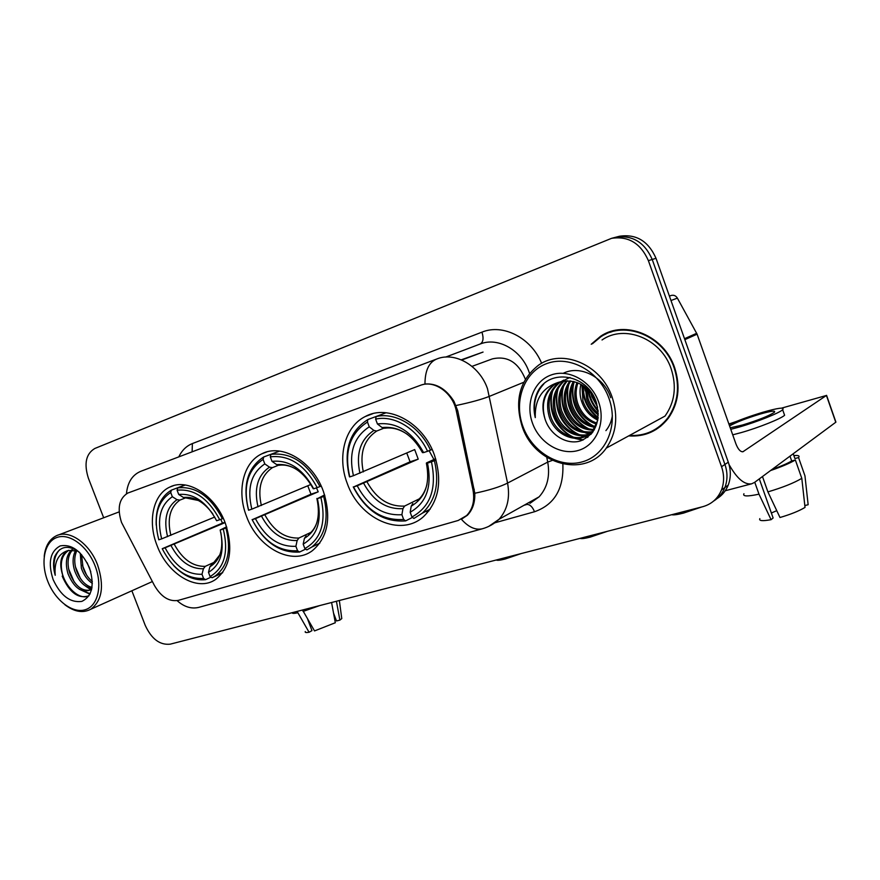 <?xml version="1.0" encoding="UTF-8"?>
<svg xmlns="http://www.w3.org/2000/svg" width="880" height="880" viewBox="0 0 880 880"><rect width="100%" height="100%" fill="white"/><g stroke="black" fill="none" stroke-linecap="round" stroke-linejoin="round"><path stroke-width="1.32" d="M246.466 516.241C257.664 547.888 292.193 566.511 312.62 550.484C328.042 537.119 331.606 517.352 323.323 491.183C312.73 461.307 281.853 443.124 261.8 453.827C243.199 462.385 236.544 491.095 246.466 516.241M347.226 483.384C359.392 518.76 400.598 537.713 423.533 516.615C438.955 501.479 442.574 480.931 434.39 454.971C423.137 422.51 387.992 403.7 365.189 416.559C344.718 426.624 336.985 457.061 347.226 483.384M157.014 545.413C167.486 574.332 197.439 592.339 215.6 579.469C230.296 567.611 233.53 548.834 225.302 523.138C215.259 495.363 187.66 477.851 169.895 487.025C153.065 494.417 147.455 521.455 157.014 545.413M121.528 522.445L154.429 585.486C161.194 596.981 169.169 601.931 178.354 600.358L458.205 520.465L466.609 515.57C472.791 509.102 474.914 500.555 472.978 489.951L456.357 411.114C452.947 392.876 434.247 379.643 420.431 385.33L127.776 493.064C119.097 498.476 117.018 508.266 121.528 522.445M525.371 379.214C518.342 362.263 507.32 355.487 492.305 358.908L471.999 366.366M628.683 435.908C644.93 436.997 658.163 431.068 668.382 418.11C678.601 403.326 680.691 386.518 674.641 367.686C664.059 335.401 624.899 319.528 600.622 336.248L591.217 344.267M650.804 431.706L656.117 429.495M421.487 384.945L424.963 384.032C436.304 383.075 445.962 388.828 453.948 401.313L457.688 410.597L474.793 493.262C475.112 502.469 472.648 509.806 467.401 515.251L461.406 519.266C468.457 527.153 475.409 530.332 482.284 528.792C488.587 527.043 494.153 523.875 499.004 519.31L488.741 526.394M716.98 498.641C722.117 495.451 725.868 490.963 728.2 485.166C730.983 477.829 731.005 470.173 728.288 462.176L656.007 258.302L652.223 259.468C644.567 242.198 632.335 234.795 615.538 237.281L614.284 237.611L615.538 237.281C632.335 234.795 644.567 242.198 652.223 259.468L724.933 464.442L652.223 259.468L648.395 260.656C640.695 243.276 628.419 235.84 611.556 238.337L94.842 448.47C85.965 453.761 83.809 463.672 88.385 478.203L103.675 517.77M713.592 501.094C718.762 497.882 722.513 493.372 724.867 487.542C727.65 480.183 727.672 472.483 724.933 464.442C727.672 472.483 727.65 480.183 724.867 487.542C722.513 493.372 718.762 497.882 713.592 501.094M131.868 590.777L145.2 625.295C151.514 639.001 159.863 645.282 170.247 644.16L702.713 506.704C711.579 504.229 717.849 498.641 721.49 489.951C724.273 482.559 724.295 474.815 721.545 466.73L648.395 260.656M610.06 331.76L604.978 334.455M656.007 258.302C648.395 241.12 636.218 233.772 619.487 236.247L618.222 236.577M297.11 611.402L309.078 632.258L311.971 630.619L307.681 619.289M292.204 612.678C292.061 613.558 293.876 613.613 297.649 612.832M331.584 602.503L335.313 622.743L314.523 630.927L302.533 610.005M303.072 611.435L319.737 605.572M305.283 631.554C304.788 632.544 306.042 632.775 309.078 632.258M333.531 613.063L336.501 620.961L339.878 620.125L336.424 601.26M339.878 620.125L341.77 618.574L341.616 617.386M335.192 619.179L334.147 616.385M95.084 565.851C87.527 546.073 69.41 532.796 56.936 537.46C44.352 541.827 40.271 562.331 47.762 581.273C55.077 600.27 72.347 613.668 85.063 609.785C97.9 606.199 102.828 585.574 95.084 565.851M64.834 604.692C74.25 611.875 82.896 613.393 90.783 609.246C102.179 600.666 104.445 585.893 97.592 564.905C89.606 543.334 69.168 529.21 56.298 535.799C49.379 539.286 45.342 546.128 44.209 556.347M90.783 571.791L87.175 562.782M92.356 583.396C87.428 580.118 83.765 575.058 81.367 568.216L80.267 553.157M92.345 581.537C88.143 578.094 85.041 573.419 83.017 567.534L81.576 554.576M91.861 588.302C84.535 587.301 78.815 581.526 74.723 570.966C72.259 562.958 72.589 556.072 75.713 550.308M92.015 587.4C85.25 585.607 80.036 579.898 76.384 570.273C74.074 562.914 74.217 556.369 76.835 550.66M91.85 588.335L89.65 590.172C81.015 592.911 73.799 587.444 68.002 573.749C64.999 563.321 66.187 555.357 71.588 549.835M91.663 589.237L89.782 590.106M89.705 590.128C81.455 591.217 74.778 585.519 69.685 573.045C66.814 563.211 67.771 555.467 72.578 549.835M79.123 552.024C67.991 544.544 59.84 546.084 54.681 556.655C53.009 562.188 53.196 568.403 55.22 575.278C54.076 561.638 58.465 553.366 68.387 550.451L67.331 550.88C60.434 555.5 58.96 563.827 62.909 575.85C59.532 563.673 61.501 555.159 68.816 550.308M68.387 550.451L77.781 551.023M53.108 579.535C60.621 595.672 70.18 602.965 81.807 601.403C92.213 596.288 94.754 585.057 89.419 567.699C81.598 551.122 71.863 543.851 60.214 545.897C50.116 551.452 47.751 562.661 53.108 579.535M55.22 575.278C52.723 564.025 54.23 555.489 59.741 549.659M88.99 595.793C79.618 600.776 64.812 587.037 61.655 570.845M90.145 593.725L82.379 590.667M74.195 581.999L68.574 568.821M91.135 589.072L88.913 587.73M80.399 578.479L75.46 566.918M86.471 574.86L82.324 565.158M88.924 595.76L88.924 595.76C78.342 599.225 69.432 592.68 62.194 576.125M89.936 594.143L79.178 589.182M91.487 589.985L90.794 589.666M90.563 589.556L85.657 586.179M521.433 553.498L505.054 559.042C500.049 560.307 497.134 560.615 496.298 559.988M226.853 527.626L223.267 529.023C228.811 552.244 224.422 568.084 210.089 576.543L208.483 572.341C221.056 564.652 224.961 550.55 220.165 530.024L226.6 526.823M211.035 577.115L205.601 579.656L203.588 578.457C186.747 579.172 172.953 569.261 162.228 548.724L165.099 547.8C174.724 565.95 187.022 574.783 201.993 574.277L203.412 568.766L205.227 566.368L215.336 561.748M225.104 522.61L165.099 547.8M162.228 548.724L222.442 523.105L220.825 519.321M222.409 518.727C210.463 496.265 195.58 485.98 177.76 487.861L177.1 490.215C194.095 488.521 208.307 498.366 219.736 519.739L223.289 518.364M185.295 485.001L177.76 487.861M210.089 576.543L212.102 577.753L215.16 576.048C227.92 566.203 231.517 550.187 225.94 528.011M212.102 577.753L222.486 572.869M173.613 565.532C183.777 576.136 194.447 580.844 205.601 579.656M219.736 519.739L216.634 520.751C206.448 501.941 193.809 493.163 178.717 494.45L177.1 490.215M220.165 530.024L223.267 529.023M201.993 574.277L203.588 578.457M178.717 494.45L183.392 497.442L198.418 500.489M211.706 564.41L209.891 566.808L208.483 572.341M170.72 492.503L172.337 496.716C160.303 505.065 156.75 519.112 161.667 538.868L158.796 539.803C153.109 517.561 157.08 501.798 170.72 492.503L171.38 490.149C160.556 496.705 155.496 508.354 156.2 525.096M171.38 490.149L185.064 484.968M185.185 498.036L179.905 500.093L177.001 499.686L172.337 496.716M161.667 538.868L214.709 517.055M222.442 523.105L224.972 522.28M607.508 531.278L590.161 537.141C584.672 538.516 581.284 538.934 580.008 538.373M324.918 495.913L320.892 497.519C326.469 522.28 321.123 539.308 304.865 548.581L303.182 544.115C317.46 535.689 322.19 520.531 317.394 498.641L324.621 494.923M305.657 549.098L299.574 552.046L297.561 550.737C278.729 551.782 263.604 541.431 252.186 519.695L255.409 518.65C265.672 537.867 279.169 547.085 295.889 546.293L297.143 540.518L298.881 538.043L310.981 532.345M316.481 487.872L318.219 491.81L255.409 518.65M252.186 519.695L310.97 494.186L307.769 485.804M319.99 486.585C307.219 462.748 290.851 452.023 270.897 454.388L270.303 456.852C289.333 454.696 304.964 464.959 317.185 487.641L321.189 486.068M279.532 451.099L270.897 454.388M304.865 548.581L306.878 549.901L311.883 546.997C325.248 535.887 329.186 519.035 323.697 496.463M252.109 519.574C264.011 542.377 279.84 553.201 299.574 552.046M317.185 487.641L313.687 488.785C302.786 468.82 288.893 459.679 271.997 461.351L270.303 456.852M317.394 498.641L320.892 497.519M295.889 546.293L297.561 550.737M271.997 461.351L276.672 464.618L279.136 465.256C284.526 464.442 290.169 465.729 296.076 469.117M306.163 535.843L304.436 538.329L303.182 544.115M263.714 456.973C247.467 467.632 242.407 485.353 248.523 510.125L248.6 510.224C242.814 486.574 247.654 469.645 263.109 459.426L263.714 456.973L277.926 451.715M263.109 459.426L264.803 463.903C251.174 473.077 246.84 488.169 251.823 509.168L248.6 510.224M278.366 465.289L272.349 467.665L269.478 467.148L264.803 463.903M251.823 509.168L310.904 484.473M310.97 494.186L318.219 491.81M701.888 506.913L683.463 513.117C677.424 514.646 673.497 515.174 671.693 514.712M429.11 450.692L433.917 459.503M436.029 459.976L431.453 461.835C437.019 488.356 430.518 506.748 411.939 517L410.179 512.237C426.492 502.931 432.256 486.563 427.471 463.122L426.514 462.902L435.655 458.722M412.5 517.407L405.647 520.883L403.656 519.442C382.459 520.894 365.761 510.07 353.551 486.981L357.203 485.804C368.181 506.22 383.075 515.856 401.896 514.701L402.952 508.651L404.558 506.077L419.32 498.839M367.488 422.059L367.752 419.617C349.393 431.486 343.31 450.571 349.492 476.861L349.789 476.894C343.937 451.649 349.844 433.367 367.488 422.059L369.259 426.844C353.694 436.986 348.414 453.266 353.43 475.695L414.689 449.581L418.22 459.14L357.203 485.804M353.551 486.981L410.069 461.802L406.758 453.024M426.822 511.896L428.934 510.873M430.518 450.164C419.892 426.547 395.549 411.829 376.134 416.57L375.639 419.144C394.185 414.755 417.34 428.791 427.559 451.286L432.102 449.46M386.1 412.742L376.134 416.57M411.939 517L413.93 518.452L422.312 513.183C435.666 500.588 439.703 483.098 434.401 460.713M353.243 486.915C365.959 511.148 383.438 522.467 405.647 520.883M427.559 451.286L423.588 452.584C411.862 431.332 396.473 421.784 377.421 423.951L375.639 419.144M427.471 463.122L431.453 461.835M401.896 514.701L403.656 519.442M377.421 423.951L382.063 427.548L384.527 428.285C392.205 427.086 399.938 429.198 407.737 434.61M422.455 452.573L423.588 452.584M412.808 503.58L411.213 506.165L410.179 512.237M367.994 419.496L381.689 414.436M353.43 475.695L349.789 476.894M363.33 471.9C359.425 453.266 363.891 439.648 376.706 431.046L383.614 428.296L376.706 431.046L373.901 430.419L369.259 426.844M410.069 461.802L418.22 459.14M671.066 295.504L669.416 296.109L671.066 295.504C673.695 294.767 675.796 295.636 677.38 298.111L697.103 334.18L684.849 339.647M729.014 464.475C736.868 478.533 744.414 484.979 751.663 483.802L754.49 482.449L835.769 422.246L826.43 395.461L742.918 451.748C740.377 451.924 738.023 449.251 735.867 443.74L697.103 334.18M826.43 395.461L781.594 408.122M736.219 421.509L728.882 424.017M730.235 427.823L742.676 424.963C758.362 420.123 768.922 415.91 774.334 412.335C776.017 410.311 771.177 410.927 759.792 414.172C746.042 418.407 735.966 422.334 729.575 425.964M776.754 510.664L771.364 513.007M754.765 482.251L758.989 494.175L771.078 519.673L773.124 517.979L759.308 478.885M772.068 469.436C780.67 466.389 787.215 463.573 791.703 460.966L795.355 459.987L801.801 478.346L805.024 507.408C799.095 510.983 790.746 514.349 779.988 517.506L767.899 491.887L762.476 476.542M789.998 456.148L791.703 460.966M804.815 505.549L808.148 504.735L804.958 475.838L798.545 457.578L794.904 458.557L793.221 453.761M794.904 458.557L794.343 456.951M732.71 434.841L741.455 432.531C758.934 427.548 781.143 418.649 784.597 415.272L784.003 413.578M730.763 429.319L739.486 426.976C756.965 421.949 779.185 413.061 782.661 409.761C784.927 407.011 778.294 407.847 762.773 412.291C750.123 416.108 738.892 420.189 729.069 424.534M770.55 470.558C781.55 466.774 789.822 463.254 795.355 459.987M798.545 457.578C799.975 455.829 798.424 455.169 793.87 455.587M743.952 493.735C742.423 496.474 747.428 496.628 758.989 494.175M767.899 491.887C782.672 487.509 793.98 482.988 801.801 478.346M804.958 475.838L804.188 473.649M759.836 518.639C758.769 520.905 762.509 521.246 771.078 519.673M808.148 504.735L807.983 503.316M608.96 398.376C599.434 371.283 569.899 355.025 547.151 363.451C524.26 371.47 513.425 400.884 522.918 426.415C532.081 452.067 559.581 468.721 582.703 461.747C605.957 455.169 618.838 425.359 608.96 398.376M612.15 397.177C601.282 364.419 562.144 348.128 538.637 365.112C519.717 380.017 514.239 400.477 522.17 426.503C534.435 464.519 585.013 478.863 606.243 448.14C616.418 433.411 618.387 416.416 612.15 397.177M606.243 448.14L665.016 416.086C674.784 402.303 676.841 386.562 671.165 368.83C661.287 338.679 624.536 324.005 602.03 339.977M615.659 330.297L610.225 332.299M584.265 386.408L585.233 390.885M629.541 435.435C645.227 436.216 658.02 430.342 667.898 417.824C678.051 403.183 680.141 386.529 674.146 367.851C663.663 335.874 624.844 320.166 600.82 336.787L592.372 343.805M597.608 407.154L591.855 396.693L590.81 392.59M596.739 403.678L592.933 395.505M598.301 414.964C592.768 410.872 588.929 405.57 586.773 399.069L585.266 387.156M598.301 413.391C593.417 409.365 589.996 404.393 588.049 398.475L586.476 388.146M597.795 420.101C589.996 416.295 584.606 410.091 581.625 401.478C579.788 395.923 579.546 390.192 580.899 384.296M597.982 418.946C590.711 414.997 585.684 408.98 582.912 400.873L581.933 384.89M596.607 424.083C586.971 421.113 580.239 414.392 576.4 403.909C574.079 396.737 574.277 389.598 576.983 382.525M596.948 423.159C587.741 419.947 581.328 413.325 577.709 403.304C575.509 396.517 575.586 389.719 577.929 382.888M595.034 427.383C583.748 425.568 575.773 418.561 571.098 406.384C568.37 397.606 569.129 389.29 573.364 381.436M595.452 426.613C584.573 424.479 576.906 417.538 572.429 405.757C569.8 397.386 570.405 389.345 574.244 381.656C569.118 399.113 578.688 419.287 594.594 426.47M593.153 430.177C580.349 429.759 571.208 422.664 565.73 408.892C562.65 398.464 564.058 389.136 569.932 380.886M593.648 429.517C581.218 428.725 572.352 421.641 567.083 408.254C564.08 398.255 565.312 389.158 570.768 380.974M592.757 432.146C577.907 434.489 567.083 427.581 560.285 411.433C556.908 399.377 559.031 389.158 566.654 380.776M593.065 431.706C578.622 433.4 568.15 426.426 561.649 410.795C558.349 399.135 560.285 389.125 567.457 380.765M564.278 380.952C555.269 389.323 552.552 400.125 556.149 413.358C561.198 429.539 578.952 439.593 592.141 432.949C578.897 440.858 559.988 430.859 554.763 414.007C551.1 400.378 554.015 389.4 563.508 381.062M597.751 420.354L592.603 430.848C580.888 445.72 555.159 437.14 549.164 416.614C545.457 402.853 548.405 391.776 557.997 383.405L560.494 381.733M594.374 429.66L593.967 430.155C582.252 445.005 556.556 436.447 550.572 415.965C546.876 402.215 549.813 391.16 559.405 382.8L561.231 381.524M564.146 380.589L566.093 379.324M566.753 378.95L570.02 377.465M561.902 381.128L563.937 380.05M544.907 418.605C549.813 435.017 566.885 445.346 580.778 440.836C595.804 433.961 600.952 421.058 596.244 402.116C587.477 374.077 549.428 368.005 537.812 391.501C533.874 399.52 533.027 408.221 535.271 417.615C534.699 398.981 542.685 387.156 559.218 382.129L552.607 385.715C543.279 394.097 540.716 405.053 544.907 418.605C541.178 404.767 544.137 393.635 553.762 385.22L558.316 382.459M559.218 382.129C575.091 378.433 587.279 384.714 595.815 400.95M532.532 423.291C539.594 443.091 560.879 455.84 578.589 450.362C596.409 445.181 606.1 422.345 598.554 401.775C591.272 381.106 568.799 368.588 551.309 374.924C533.709 380.952 525.217 403.557 532.532 423.291M655.798 429.033L660.814 426.118M535.271 417.615C532.774 404.085 535.623 392.865 543.807 383.966M583.341 439.868L576.741 438.449M574.277 437.514C557.425 430.331 547.063 408.54 552.893 390.225M588.027 437.03L585.145 436.546M584.914 436.491L581.966 435.655M579.469 434.698C562.848 427.515 552.695 406.131 558.338 388.036M591.261 433.994L590.414 433.818M590.161 433.763L587.125 432.905M584.584 431.915C568.205 424.732 558.25 403.755 563.717 385.88M589.622 429.176C573.485 421.993 563.717 401.423 569.019 383.746M598.158 417.439C588.126 409.2 583.165 398.629 583.264 385.715M598.092 410.278C592.955 404.371 589.831 397.683 588.72 390.236M563.266 373.285C580.547 364.551 604.395 377.498 610.731 397.705M612.392 415.646C611.402 421.608 609.246 426.613 605.913 430.628M582.549 440.198L575.003 438.427M571.813 437.03C555.313 427.009 548.581 412.225 551.606 392.678M587.554 437.393L584.397 436.865M584.045 436.788L580.228 435.622M576.983 434.181C560.802 424.27 554.169 409.717 557.073 390.522M590.909 434.39L589.655 434.137M589.281 434.049L585.376 432.85M582.076 431.376C566.225 421.575 559.68 407.253 562.463 388.41M587.103 428.604C571.571 418.913 565.125 404.811 567.776 386.32M592.053 425.865C576.84 416.284 570.493 402.413 573.012 384.263M598.081 418.165C587.499 409.75 582.351 398.805 582.648 385.33M598.191 411.378C592.383 405.031 588.973 397.727 587.95 389.477M472.978 489.951L474.265 489.291M456.357 411.114L457.688 410.575M420.431 385.33L421.553 384.923M178.772 456.896C181.896 450.384 186.439 445.94 192.39 443.564L481.954 332.156C483.835 338.316 483.23 342.276 480.128 344.036L445.665 357.082M481.954 332.156C502.931 323.422 531.102 337.689 541.651 363.297M529.518 373.318L529.056 371.998C521.521 349.965 497.816 336.732 480.128 344.036M424.963 384.032C425.018 370.535 428.978 362.186 436.81 358.985C454.938 351.472 479.501 365.508 487.476 388.641L507.562 483.087C510.213 497.827 507.353 509.905 499.004 519.31L539.11 496.826C547.294 487.74 550.165 476.157 547.723 462.088L546.788 457.413M482.284 528.792L198.792 607.376C191.312 609.136 184.096 606.892 177.133 600.644M474.793 493.262C489.049 490.281 499.972 486.882 507.562 483.087L547.723 462.088L552.266 460.416M456.071 405.515C470.58 402.468 481.767 399.388 489.643 396.264L523.71 382.294M436.084 359.26L141.13 471.174C132.462 474.661 127.567 482.185 126.445 493.768M562.848 464.057C563.882 488.84 554.433 504.735 534.501 511.753L494.78 522.819M721.545 466.73L728.288 462.176M523.732 505.45L539.11 496.826L529.947 503.349M527.131 504.449C530.101 504.537 532.565 506.968 534.501 511.753M192.39 443.564L192.115 451.836M461.263 359.821L483.054 352.066L461.747 360.03M174.284 544.28C182.424 559.251 192.742 566.61 205.227 566.368M212.861 514.008C204.017 501.886 194.194 496.364 183.392 497.442M209.891 566.808C220.044 560.549 223.696 549.153 220.847 532.609M170.995 545.578C179.509 561.341 190.311 569.074 203.412 568.766M177.001 499.686C166.584 507.1 163.438 519.42 167.574 536.646M179.905 500.093C170.005 507.199 166.991 518.958 170.863 535.359M264.935 514.987C273.625 530.827 284.944 538.516 298.881 538.043M313.192 488.653C303.611 471.405 291.434 463.397 276.672 464.618M304.436 538.329C316.756 530.772 320.903 517.484 316.877 498.465M261.591 516.318C270.677 533.005 282.524 541.068 297.143 540.518M269.478 467.148C257.664 475.277 253.836 488.51 258.005 506.847M272.349 467.665C261.118 475.453 257.455 488.07 261.36 505.516M367.081 481.976C376.398 498.806 388.894 506.836 404.558 506.077M422.488 452.639C412.17 434.28 398.695 425.92 382.063 427.548M411.213 506.165C425.293 497.827 430.342 483.472 426.36 463.111M363.693 483.351C373.417 501.061 386.507 509.498 402.952 508.651M373.901 430.419C360.404 439.395 355.751 453.673 359.92 473.253M743.534 451.462L742.324 451.803M684.508 338.701L696.696 333.289M677.38 298.111L670.978 300.531M466.609 515.57L467.621 515.031M173.437 485.694L169.895 487.025M372.713 413.71L365.189 416.559M266.794 451.946L261.8 453.827M611.556 238.337L619.487 236.247M721.49 489.951L728.2 485.166M524.062 505.263L526.592 504.537M604.12 334.884L600.622 336.248M341.77 618.574L339.35 600.501M119.075 511.907L58.399 534.996M91.322 589.446L89.65 590.172M68.673 550.352L67.331 550.88M152.361 581.559L90.783 609.246M222.761 572.484L215.16 576.048M219.857 554.84L212.828 563.75M319.814 543.147L311.883 546.997M316.932 522.456C315.106 527.725 312.29 531.718 308.484 534.435M430.155 509.201L422.312 513.183M426.998 484.297C425.282 491.304 422.048 496.76 417.318 500.687M751.663 483.802L725.263 490.743M826.573 395.351L835.912 422.136M784.597 415.272L782.661 409.761M593.956 430.155L592.603 430.848M559.405 382.8L557.997 383.405M553.762 385.22L552.607 385.715M669.042 417.197L667.898 417.824"/></g></svg>
